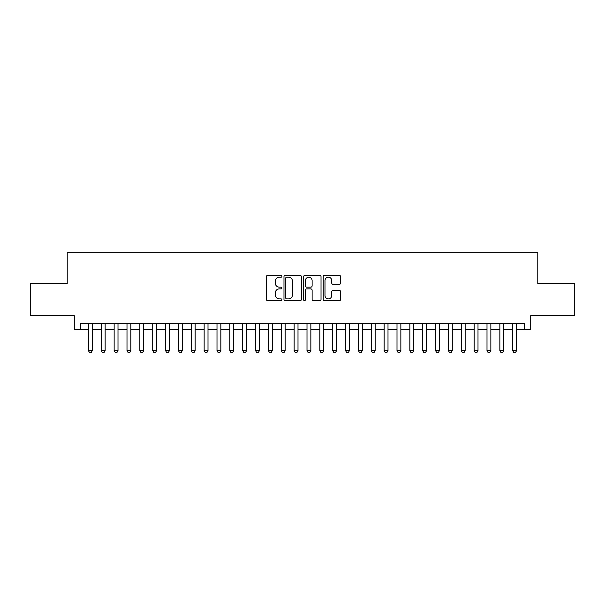<?xml version="1.0" encoding="UTF-8"?>
<svg xmlns="http://www.w3.org/2000/svg" width="605" height="605" viewBox="0 0 605 605"><rect width="100%" height="100%" fill="white"/><g stroke="black" fill="none" stroke-linecap="round" stroke-linejoin="round"><path stroke-width="0.91" d="M281.93 276.296A0.885 0.885 0 0 0 281.045 275.419L267.637 275.419A1.263 1.263 0 0 0 266.374 276.674L266.374 299.392A1.263 1.263 0 0 0 267.637 300.655L281.045 300.655A0.885 0.885 0 0 0 281.93 299.77A0.885 0.885 0 0 0 281.045 298.893L279.313 298.893A4.038 4.038 0 0 1 275.275 294.854L275.275 292.956A4.038 4.038 0 0 1 279.313 288.918L281.045 288.918A0.885 0.885 0 0 0 281.93 288.033A0.885 0.885 0 0 0 281.045 287.156L279.313 287.156A4.038 4.038 0 0 1 275.275 283.117L275.275 281.219A4.038 4.038 0 0 1 279.313 277.181L281.045 277.181A0.885 0.885 0 0 0 281.93 276.296M339.382 284.312A1.263 1.263 0 0 0 340.645 283.049L340.645 276.674A1.263 1.263 0 0 0 339.382 275.419L324.492 275.419A1.263 1.263 0 0 0 323.229 276.674L323.229 299.392A1.263 1.263 0 0 0 324.492 300.655L339.382 300.655A1.263 1.263 0 0 0 340.645 299.392L340.645 291.693A1.263 1.263 0 0 0 339.382 290.43L333.007 290.43A1.263 1.263 0 0 0 331.744 291.693L331.744 295.512A3.373 3.373 0 0 1 328.371 298.893A3.373 3.373 0 0 1 324.998 295.512L324.998 280.561A3.373 3.373 0 0 1 328.371 277.181A3.373 3.373 0 0 1 331.744 280.561L331.744 283.049A1.263 1.263 0 0 0 333.007 284.312L339.382 284.312M80.715 329.823L80.715 323.395L524.285 323.395L524.285 329.823L530.714 329.823L530.714 315.681L574.75 315.681L574.75 283.533L537.784 283.533L537.784 252.678L67.215 252.678L67.215 283.533L30.25 283.533L30.25 315.681L74.286 315.681L74.286 329.823L88.428 329.823M301.396 276.674A1.263 1.263 0 0 0 300.133 275.419L285.242 275.419A1.263 1.263 0 0 0 283.979 276.674L283.979 299.392A1.263 1.263 0 0 0 285.242 300.655L300.133 300.655A1.263 1.263 0 0 0 301.396 299.392L301.396 276.674M304.867 275.419L319.758 275.419A1.263 1.263 0 0 1 321.021 276.674L321.021 299.392A1.263 1.263 0 0 1 319.758 300.655L313.382 300.655A1.263 1.263 0 0 1 312.12 299.392L312.12 290.181A1.263 1.263 0 0 0 310.864 288.918L306.637 288.918A1.263 1.263 0 0 0 305.374 290.181L305.374 299.77A0.885 0.885 0 0 1 304.489 300.655A0.885 0.885 0 0 1 303.604 299.77L303.604 276.674A1.263 1.263 0 0 1 304.867 275.419M92.285 329.823L101.285 329.823M105.141 329.823L114.141 329.823M117.998 329.823L126.997 329.823M130.854 329.823L139.861 329.823M143.718 329.823L152.717 329.823M156.574 329.823L165.573 329.823M169.43 329.823L178.43 329.823M182.286 329.823L191.286 329.823M195.143 329.823L204.142 329.823M207.999 329.823L216.998 329.823M220.855 329.823L229.855 329.823M233.712 329.823L242.711 329.823M246.568 329.823L255.575 329.823M259.432 329.823L268.431 329.823M272.288 329.823L281.287 329.823M285.144 329.823L294.143 329.823M298 329.823L307 329.823M310.857 329.823L319.856 329.823M323.713 329.823L332.712 329.823M336.569 329.823L345.568 329.823M349.425 329.823L358.432 329.823M362.289 329.823L371.288 329.823M375.145 329.823L384.145 329.823M388.002 329.823L397.001 329.823M400.858 329.823L409.857 329.823M413.714 329.823L422.714 329.823M426.57 329.823L435.57 329.823M439.427 329.823L448.426 329.823M452.283 329.823L461.282 329.823M465.139 329.823L474.146 329.823M478.003 329.823L487.002 329.823M490.859 329.823L499.859 329.823M503.715 329.823L512.715 329.823M516.572 329.823L524.285 329.823M286.634 277.181A0.885 0.885 0 0 0 285.749 278.066L285.749 298.008A0.885 0.885 0 0 0 286.634 298.893L288.456 298.893A4.038 4.038 0 0 0 292.495 294.854L292.495 281.219A4.038 4.038 0 0 0 288.456 277.181L286.634 277.181M312.12 280.622A3.373 3.373 0 0 0 308.747 277.249A3.373 3.373 0 0 0 305.374 280.622L305.374 285.893A1.263 1.263 0 0 0 306.637 287.156L310.864 287.156A1.263 1.263 0 0 0 312.12 285.893L312.12 280.622M92.285 323.395L92.285 350.65L91.325 352.322L89.396 352.322L88.428 350.65L88.428 323.395M88.428 350.65L92.285 350.65M105.141 323.395L105.141 350.65L104.181 352.322L102.253 352.322L101.285 350.65L101.285 323.395M101.285 350.65L105.141 350.65M117.998 323.395L117.998 350.65L117.037 352.322L115.109 352.322L114.141 350.65L114.141 323.395M114.141 350.65L117.998 350.65M130.854 323.395L130.854 350.65L129.893 352.322L127.965 352.322L126.997 350.65L126.997 323.395M126.997 350.65L130.854 350.65M143.718 323.395L143.718 350.65L142.75 352.322L140.821 352.322L139.861 350.65L139.861 323.395M139.861 350.65L143.718 350.65M156.574 323.395L156.574 350.65L155.606 352.322L153.678 352.322L152.717 350.65L152.717 323.395M152.717 350.65L156.574 350.65M169.43 323.395L169.43 350.65L168.462 352.322L166.534 352.322L165.573 350.65L165.573 323.395M165.573 350.65L169.43 350.65M182.286 323.395L182.286 350.65L181.319 352.322L179.39 352.322L178.43 350.65L178.43 323.395M178.43 350.65L182.286 350.65M195.143 323.395L195.143 350.65L194.182 352.322L192.246 352.322L191.286 350.65L191.286 323.395M191.286 350.65L195.143 350.65M207.999 323.395L207.999 350.65L207.039 352.322L205.11 352.322L204.142 350.65L204.142 323.395M204.142 350.65L207.999 350.65M220.855 323.395L220.855 350.65L219.895 352.322L217.966 352.322L216.998 350.65L216.998 323.395M216.998 350.65L220.855 350.65M233.712 323.395L233.712 350.65L232.751 352.322L230.823 352.322L229.855 350.65L229.855 323.395M229.855 350.65L233.712 350.65M246.568 323.395L246.568 350.65L245.607 352.322L243.679 352.322L242.711 350.65L242.711 323.395M242.711 350.65L246.568 350.65M259.432 323.395L259.432 350.65L258.464 352.322L256.535 352.322L255.575 350.65L255.575 323.395M255.575 350.65L259.432 350.65M272.288 323.395L272.288 350.65L271.32 352.322L269.391 352.322L268.431 350.65L268.431 323.395M268.431 350.65L272.288 350.65M285.144 323.395L285.144 350.65L284.176 352.322L282.248 352.322L281.287 350.65L281.287 323.395M281.287 350.65L285.144 350.65M298 323.395L298 350.65L297.032 352.322L295.104 352.322L294.143 350.65L294.143 323.395M294.143 350.65L298 350.65M310.857 323.395L310.857 350.65L309.896 352.322L307.968 352.322L307 350.65L307 323.395M307 350.65L310.857 350.65M323.713 323.395L323.713 350.65L322.752 352.322L320.824 352.322L319.856 350.65L319.856 323.395M319.856 350.65L323.713 350.65M336.569 323.395L336.569 350.65L335.609 352.322L333.68 352.322L332.712 350.65L332.712 323.395M332.712 350.65L336.569 350.65M349.425 323.395L349.425 350.65L348.465 352.322L346.536 352.322L345.568 350.65L345.568 323.395M345.568 350.65L349.425 350.65M362.289 323.395L362.289 350.65L361.321 352.322L359.393 352.322L358.432 350.65L358.432 323.395M358.432 350.65L362.289 350.65M375.145 323.395L375.145 350.65L374.177 352.322L372.249 352.322L371.288 350.65L371.288 323.395M371.288 350.65L375.145 350.65M388.002 323.395L388.002 350.65L387.034 352.322L385.105 352.322L384.145 350.65L384.145 323.395M384.145 350.65L388.002 350.65M400.858 323.395L400.858 350.65L399.89 352.322L397.961 352.322L397.001 350.65L397.001 323.395M397.001 350.65L400.858 350.65M413.714 323.395L413.714 350.65L412.754 352.322L410.818 352.322L409.857 350.65L409.857 323.395M409.857 350.65L413.714 350.65M426.57 323.395L426.57 350.65L425.61 352.322L423.681 352.322L422.714 350.65L422.714 323.395M422.714 350.65L426.57 350.65M439.427 323.395L439.427 350.65L438.466 352.322L436.538 352.322L435.57 350.65L435.57 323.395M435.57 350.65L439.427 350.65M452.283 323.395L452.283 350.65L451.322 352.322L449.394 352.322L448.426 350.65L448.426 323.395M448.426 350.65L452.283 350.65M465.139 323.395L465.139 350.65L464.179 352.322L462.25 352.322L461.282 350.65L461.282 323.395M461.282 350.65L465.139 350.65M478.003 323.395L478.003 350.65L477.035 352.322L475.106 352.322L474.146 350.65L474.146 323.395M474.146 350.65L478.003 350.65M490.859 323.395L490.859 350.65L489.891 352.322L487.963 352.322L487.002 350.65L487.002 323.395M487.002 350.65L490.859 350.65M503.715 323.395L503.715 350.65L502.747 352.322L500.819 352.322L499.859 350.65L499.859 323.395M499.859 350.65L503.715 350.65M516.572 323.395L516.572 350.65L515.604 352.322L513.675 352.322L512.715 350.65L512.715 323.395M512.715 350.65L516.572 350.65"/></g></svg>
